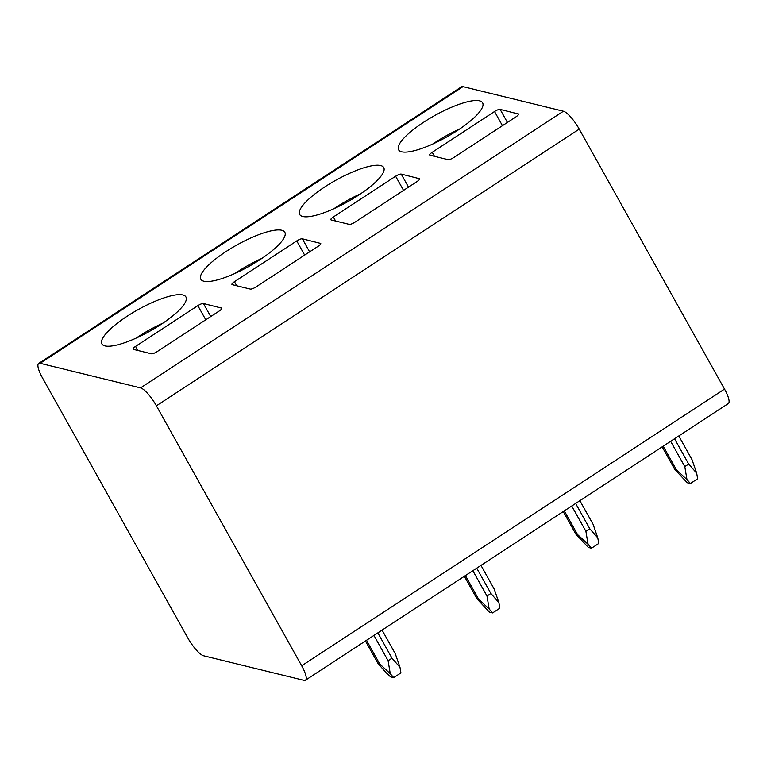 <?xml version="1.0" encoding="UTF-8"?>
<svg xmlns="http://www.w3.org/2000/svg" width="767" height="767" viewBox="0 0 767 767"><rect width="100%" height="100%" fill="white"/><g stroke="black" fill="none" stroke-linecap="round" stroke-linejoin="round"><path stroke-width="1.15" d="M571.751 505.999L585.892 531.32L588.068 544.292L591.501 548.213L598.73 543.487L597.8 537.926L593.102 524.331L579.881 500.678M305.467 680.233L728.314 403.557A19.252 4.918 -123.2 0 0 724.527 389.099L579.229 129.124A19.252 4.918 -123.2 0 0 563.4 111.225L462.99 86.633A19.252 4.918 -123.2 0 0 461.533 86.767L38.686 363.443A19.252 4.918 56.8 0 1 40.143 363.299L140.553 387.901A19.252 4.918 -123.2 0 1 156.391 405.801L301.68 665.775A19.252 4.918 56.8 0 1 305.467 680.233A19.252 4.918 56.8 0 1 304.01 680.367L203.6 655.775A19.252 4.918 56.8 0 1 187.771 637.876L42.473 377.901A19.252 4.918 56.8 0 1 38.686 363.443M320.759 243.858L320.443 243.244C321.229 243.657 320.501 244.644 318.257 246.207L255.967 286.973C253.503 288.478 251.634 289.188 250.358 289.101L232.238 284.662A4.813 1.227 150.8 0 1 231.931 284.461A4.813 1.227 150.8 0 1 234.443 281.7L296.743 240.934A4.813 1.227 150.8 0 1 302.323 238.805L320.769 243.455M225.939 251.605A48.129 12.282 150.8 0 1 284.825 232.257A48.129 12.282 150.8 0 1 248.805 266.456A48.129 12.282 150.8 0 1 200.801 279.217A48.129 12.282 150.8 0 1 225.939 251.605M324.834 186.889A48.129 12.282 150.8 0 1 383.721 167.542A48.129 12.282 150.8 0 1 347.7 201.74A48.129 12.282 150.8 0 1 299.696 214.501A48.129 12.282 150.8 0 1 324.834 186.889M419.654 179.152L419.338 178.529C420.124 178.941 419.396 179.929 417.152 181.491L354.862 222.257C352.398 223.772 350.538 224.482 349.253 224.386L331.133 219.947A4.813 1.227 150.8 0 1 330.826 219.745A4.813 1.227 150.8 0 1 333.338 216.984L395.638 176.228A4.813 1.227 150.8 0 1 401.218 174.09L419.664 178.749M518.55 114.436L518.243 113.823C519.019 114.235 518.291 115.223 516.057 116.785L453.757 157.551C451.303 159.057 449.433 159.766 448.158 159.68L430.038 155.241A4.813 1.227 150.8 0 1 429.731 155.039A4.813 1.227 150.8 0 1 432.243 152.278L494.533 111.512A4.813 1.227 150.8 0 1 500.122 109.384L518.559 114.034M423.729 122.183A48.129 12.282 150.8 0 1 482.616 102.836A48.129 12.282 150.8 0 1 446.595 137.034A48.129 12.282 150.8 0 1 398.591 149.795A48.129 12.282 150.8 0 1 423.729 122.183M221.855 308.574L221.548 307.95C222.334 308.363 221.605 309.35 219.362 310.913L157.062 351.679C154.608 353.184 152.738 353.894 151.463 353.808L133.343 349.368A4.813 1.227 150.8 0 1 133.036 349.167A4.813 1.227 150.8 0 1 135.548 346.406L197.848 305.649A4.813 1.227 150.8 0 1 203.428 303.511L221.874 308.171M127.034 316.311A48.129 12.282 150.8 0 1 185.93 296.963A48.129 12.282 150.8 0 1 149.901 331.162A48.129 12.282 150.8 0 1 101.906 343.923A48.129 12.282 150.8 0 1 127.034 316.311M360.816 193.677A48.129 12.282 -29.2 0 0 336.186 207.205A48.129 12.282 -29.2 0 0 333.952 208.691M261.921 258.383A48.129 12.282 -29.2 0 0 237.291 271.911A48.129 12.282 -29.2 0 0 235.057 273.397M591.501 548.213L588.366 547.446L575.835 534.11L563.237 511.57M564.311 510.87L577.522 534.522L575.835 534.11M588.068 544.292L577.522 534.522M585.892 531.32L589.794 528.77L575.643 503.459M597.8 537.926L589.794 528.77M459.711 128.961A48.129 12.282 -29.2 0 0 435.081 142.489A48.129 12.282 -29.2 0 0 432.847 143.975M670.646 441.293L684.797 466.614L686.964 479.586L690.396 483.507L697.625 478.781L696.695 473.21L691.997 459.625L678.776 435.972M690.396 483.507L687.261 482.74L674.73 469.394L662.132 446.854M663.206 446.164L676.417 469.816L674.73 469.394M686.964 479.586L676.417 469.816M684.797 466.614L688.689 464.064L674.538 438.743M696.695 473.21L688.689 464.064M373.951 635.421L388.102 660.742L390.269 673.714L393.711 677.635L400.93 672.908L400 667.348L395.302 653.752L382.091 630.1M393.711 677.635L390.576 676.868L386.05 672.678L378.045 663.532L379.732 663.944L390.269 673.714M400 667.348L391.995 658.191L388.102 660.742M163.026 323.089A48.129 12.282 -29.2 0 0 138.386 336.617A48.129 12.282 -29.2 0 0 136.162 338.103M377.843 632.871L391.995 658.191M366.511 640.292L379.732 663.944M378.045 663.532L365.447 640.991M472.846 570.715L486.997 596.036L489.164 608.998L492.606 612.929L499.835 608.202L498.905 602.632L494.197 589.046L480.986 565.394M492.606 612.929L489.471 612.162L476.94 598.816L464.342 576.276M465.406 575.586L478.627 599.228L476.94 598.816M489.164 608.998L478.627 599.228M486.997 596.036L490.89 593.485L476.738 568.165M498.905 602.632L490.89 593.485M301.68 665.775L724.527 389.099M579.229 129.124L156.391 405.801M563.4 111.225L140.553 387.901M462.99 86.633L40.143 363.299M333.338 216.984L335.61 221.04M403.557 190.398L395.638 176.228M234.443 281.7L236.715 285.755M304.662 255.104L296.743 240.934M302.323 238.805L309.619 251.854M432.243 152.278L434.505 156.334M502.452 125.683L494.533 111.512M500.122 109.384L507.418 122.442M401.218 174.09L408.523 187.148M205.767 319.81L197.848 305.649M135.548 346.406L137.82 350.461M203.428 303.511L210.724 316.57"/></g></svg>
